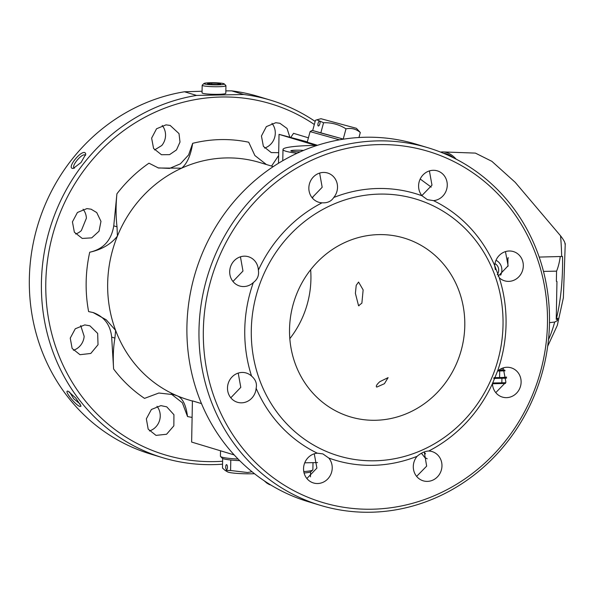 <?xml version="1.0" encoding="UTF-8"?>
<svg xmlns="http://www.w3.org/2000/svg" width="595" height="595" viewBox="0 0 595 595"><rect width="100%" height="100%" fill="white"/><g stroke="black" fill="none" stroke-linecap="round" stroke-linejoin="round"><path stroke-width="0.89" d="M427.203 458.79L424.771 457.495L421.431 453.234M425.537 453.866L424.064 451.992M443.587 153.309A105.241 36.273 88.9 0 1 453.204 157.675M85.568 155.347L85.1 154.975C81.649 153.086 70.255 167.195 74.539 168.088L72.359 168.392C67.168 167.299 80.831 150.364 85.025 152.67L85.806 154.083L81.032 162.517L73.245 168.43L72.359 168.392M69.496 391.934L73.683 398.739L80.295 404.169M80.161 406.497C75.818 405.842 63.025 389.584 68.157 391.22L75.877 398.167L81.046 406.11L80.161 406.497M358.562 305.741L361.879 303.153L363.143 289.906L358.562 282.045L356.219 285.34L355.394 293.335L358.562 305.741L359.023 305.808M376.806 387.077L384.407 383.708L388.111 377.624L379.855 381.663C376.642 384.586 375.624 386.386 376.806 387.077L376.397 386.817M375.408 420.278A93.363 87.101 -73.2 0 1 350.158 416.812A93.363 87.101 -73.2 0 1 290.732 315.573A93.363 87.101 -73.2 0 1 378.918 234.608A93.363 87.101 -73.2 0 1 404.169 238.074A93.363 87.101 -73.2 0 1 463.594 339.314A93.363 87.101 -73.2 0 1 375.408 420.278M396.27 458.395A134.098 125.106 -73.2 0 1 251.551 341.374A134.098 125.106 -73.2 0 1 379.677 194.096A134.098 125.106 -73.2 0 1 502.775 313.513A134.098 125.106 -73.2 0 1 396.27 458.395M395.236 462.836A139.193 129.859 106.8 0 0 417.095 456.32C421.059 452.944 424.949 451.174 428.772 451.01A139.193 129.859 106.8 0 0 492.452 383.649L497.48 371.28A139.193 129.859 106.8 0 0 499.25 277.739L494.683 265.563A139.193 129.859 106.8 0 0 433.502 200.634L427.366 199.637L422.011 195.777A139.193 129.859 106.8 0 0 333.721 197.503C331.303 201.348 327.414 203.118 322.044 202.813A139.193 129.859 106.8 0 0 258.364 270.182C259.204 275.262 257.523 279.382 253.336 282.543A139.193 129.859 106.8 0 0 251.566 376.085C255.627 379.565 257.152 383.626 256.133 388.267A139.193 129.859 106.8 0 0 317.313 453.189L322.862 453.881L328.804 458.046A139.193 129.859 106.8 0 0 395.236 462.836M258.364 270.182A15.277 14.25 106.8 0 0 248.457 256.743A15.277 14.25 106.8 0 0 239.212 257.263A15.277 14.25 106.8 0 0 229.692 272.175A15.277 14.25 106.8 0 0 239.614 285.987A15.277 14.25 106.8 0 0 253.336 282.543M333.721 197.503A15.277 14.25 106.8 0 0 327.607 173.011A15.277 14.25 106.8 0 0 317.566 173.896A15.277 14.25 106.8 0 0 308.857 188.898A15.277 14.25 106.8 0 0 318.764 202.255A15.277 14.25 106.8 0 0 322.044 202.813M433.502 200.634A15.277 14.25 106.8 0 0 447.135 186.979A15.277 14.25 106.8 0 0 437.347 170.862A15.277 14.25 106.8 0 0 421.007 177.541A15.277 14.25 106.8 0 0 422.011 195.777M499.25 277.739A15.277 14.25 106.8 0 0 504.56 280.81A15.277 14.25 106.8 0 0 522.618 270.308A15.277 14.25 106.8 0 0 513.396 251.566A15.277 14.25 106.8 0 0 494.683 265.563M492.452 383.649A15.277 14.25 106.8 0 0 493.277 388.111A15.277 14.25 106.8 0 0 502.366 397.081A15.277 14.25 106.8 0 0 520.424 386.579A15.277 14.25 106.8 0 0 511.202 367.836A15.277 14.25 106.8 0 0 497.48 371.28M417.095 456.32A15.277 14.25 106.8 0 0 413.309 466.019A15.277 14.25 106.8 0 0 423.209 480.82A15.277 14.25 106.8 0 0 441.274 470.318A15.277 14.25 106.8 0 0 432.052 451.568A15.277 14.25 106.8 0 0 428.772 451.01M317.313 453.189A15.277 14.25 106.8 0 0 304.93 462.36A15.277 14.25 106.8 0 0 313.468 482.962A15.277 14.25 106.8 0 0 329.808 476.29A15.277 14.25 106.8 0 0 328.804 458.046M251.566 376.085A15.277 14.25 106.8 0 0 246.256 373.013A15.277 14.25 106.8 0 0 232.214 376.769A15.277 14.25 106.8 0 0 237.42 402.265A15.277 14.25 106.8 0 0 256.133 388.267M494.638 453.442A183.327 171.033 -73.2 0 1 215.122 399.781A183.327 171.033 -73.2 0 1 378.851 144.615A183.327 171.033 -73.2 0 1 535.693 254.043A183.327 171.033 -73.2 0 1 494.638 453.442M312.115 197.733L322.178 187.284L319.634 173.071M421.862 195.599L431.985 185.157L429.404 170.914M498.127 276.266L508.123 265.787L505.453 251.611M495.769 392.633L505.906 382.198L503.236 367.896M416.626 476.379L426.66 466.13L424.265 451.917M306.879 478.514L316.897 468.087L314.264 453.792M230.808 397.787L240.789 387.36L238.216 373.095M232.972 281.48L242.976 271.037L240.439 256.817M317.499 145.292L307.243 142.183M495.68 455.428A186.718 174.201 106.8 0 0 428.244 147.82A186.718 174.201 106.8 0 0 252.801 197.689A186.718 174.201 106.8 0 0 198.99 329.987A186.718 174.201 106.8 0 0 320.229 505.296A186.718 174.201 106.8 0 0 495.68 455.428M420.189 179.028L431.241 187.127M290.754 137.46L293.536 133.325L308.418 137.824M317.261 145.366L314.13 144.949L279.033 134.351L307.325 141.87M317.559 462.568L304.737 462.821M234.199 454.93L191.642 442.07L192.416 400.866L201.489 403.603M428.244 147.82L416.18 144.176A186.718 174.201 106.8 0 0 365.672 137.237A186.718 174.201 106.8 0 0 240.73 194.044A186.718 174.201 106.8 0 0 308.158 501.652L320.229 505.296M73.386 350.247A15.277 14.25 -73.2 0 0 84.155 336.301L80.712 325.591M75.602 233.969A15.277 14.25 -73.2 0 0 81.359 230.577L86.387 218.216A15.277 14.25 -73.2 0 0 83.069 209.232M154.574 149.94L161.743 145.537A15.277 14.25 -73.2 0 0 164.406 129.182A15.277 14.25 -73.2 0 0 162.212 125.478M278.631 155.533L271.551 166.079M278.49 163.268L279.033 134.351M315.789 145.396L314.123 145.425L314.13 144.949M312.903 197.451L312.003 197.592M156.976 406.266A15.277 14.25 -73.2 0 1 149.434 430.944M271.96 123.344A15.277 14.25 -73.2 0 1 275.292 132.789A15.277 14.25 -73.2 0 1 264.574 148.066M166.756 406.846L173.926 414.7L173.852 425.841L166.57 434.253L156.009 435.384L148.185 429.144L146.348 418.843L151.398 409.486L160.888 405.619L166.756 406.846M278.683 152.67L271.238 152.588L263.377 146.34L261.436 136.01L266.352 126.623L275.76 122.719L279.888 123.284L287.035 128.453L289.862 137.222M179.006 133.592L180.002 142.071L176.484 149.918L169.575 154.641L161.468 154.73L153.577 148.467L151.628 138.137L156.567 128.751L166.02 124.868L170.163 125.433L179.006 133.592M96.74 212.571L100.971 221.362L99.023 231.21L91.727 237.859L82.251 238.439L74.353 232.184L72.434 221.853L77.424 212.482L86.915 208.614L91.072 209.187L96.74 212.571M89.89 325.8L97.662 333.393L98.026 344.728L90.782 353.467L79.99 354.694L72.129 348.439L70.247 338.139L75.275 328.767L84.788 324.907L89.89 325.8M297.069 153.265A47.526 4.946 -178.9 0 1 282.982 149.479A47.526 4.946 -178.9 0 1 314.123 145.425M303.465 150.453A7.809 0.811 1.1 0 0 291.55 150.528A7.809 0.811 1.1 0 0 290.873 150.937A7.809 0.811 1.1 0 0 300.259 151.822M192.103 417.43L187.522 416.552C186.034 405.009 182.628 398.107 177.31 395.861L173.948 394.701L158.843 393.02L144.525 398.375A140.591 131.168 -73.2 0 1 113.608 368.982C112.901 357.416 113.34 347.123 114.917 338.094L115.623 330.404L106.26 319.827L93.11 312.554L88.61 311.587A140.591 131.168 -73.2 0 1 89.726 252.221C101.715 249.603 110.945 244.233 117.408 236.096L117.022 226.821C115.802 216.424 115.772 205.416 116.917 193.814A140.591 131.168 -73.2 0 1 148.966 163.186L158.471 168.006L181.609 168.184C187.053 163.714 190.742 155.429 192.676 143.313C211.433 138.702 230.116 138.338 248.71 142.22L254.876 155.533L266.404 164.525M222.56 464.174A186.718 174.201 -73.2 0 1 162.658 457.689L150.595 454.037A186.718 174.201 -73.2 0 1 30.174 264.039A186.718 174.201 -73.2 0 1 184.495 91.771L202.069 91.251M225.847 90.886L231.648 90.856A186.718 174.201 -73.2 0 1 258.609 96.561L270.673 100.205A186.718 174.201 -73.2 0 1 315.157 121.432M187.522 416.552L182.345 402.748L171.129 393.95M113.608 368.982L111.667 337.105C110.402 324.996 104.37 316.86 93.579 312.702L93.006 312.524M314.324 124.496A183.327 171.033 106.8 0 0 90.529 161.922A183.327 171.033 106.8 0 0 45.793 282.67A183.327 171.033 106.8 0 0 49.578 324.305A183.327 171.033 106.8 0 0 222.612 461.237M89.726 252.221C103.396 249.126 111.406 240.335 113.764 225.84L116.917 193.814M158.002 167.864L169.53 168.422L180.397 163.833L188.6 154.938L192.676 143.313M231.648 90.856L243.719 94.501A186.718 174.201 -73.2 0 1 270.673 100.205M162.658 457.689A186.718 174.201 -73.2 0 1 86.982 159.386A186.718 174.201 -73.2 0 1 196.566 95.423L184.495 91.771M243.719 94.501L196.566 95.423M303.77 471.567A25.459 2.648 1.1 0 0 312.732 469.99A25.459 2.648 1.1 0 0 312.873 469.715L313.007 462.657M304.075 472.995A23.763 2.469 1.1 0 0 311.014 471.627L312.732 469.99M264.143 480.738L266.82 483.088L268.851 483.795M310.553 471.902L310.464 476.826M266.82 483.088L269.096 484.434A18.333 1.904 1.1 0 0 269.922 484.761A18.333 1.904 1.1 0 0 270.777 484.985M224.226 83.88L225.884 85.576A11.885 1.235 -178.9 0 1 225.944 85.71L225.803 93.303A11.885 1.235 -178.9 0 1 218.015 94.322A11.885 1.235 -178.9 0 1 202.04 92.857L202.188 85.264A11.885 1.235 -178.9 0 1 202.255 85.13L203.973 83.493A10.182 1.056 1.1 0 0 217.606 84.862A10.182 1.056 1.1 0 0 224.226 83.88A10.182 1.056 1.1 0 0 210.585 82.735A10.182 1.056 1.1 0 0 203.973 83.493M225.944 85.71A11.885 1.235 -178.9 0 1 218.157 86.721A11.885 1.235 -178.9 0 1 202.188 85.264M211.79 83.099L207.506 83.553L209.812 84.252L216.401 84.497L220.686 84.036L218.38 83.345L211.79 83.099L211.768 84.326M218.365 84.289L218.38 83.345M539.189 257.077L562.535 256.46A101.901 35.12 88.9 0 1 556.236 319.359L557.85 318.221A101.321 34.919 88.9 0 1 557.218 320.72L554.681 322.044L549.497 322.661M507.907 266.456A105.092 36.213 -91.1 0 0 507.877 257.888L508.442 257.873M564.975 244.024C565.25 242.708 563.77 239.964 560.535 235.784L515.196 182.323L491.879 161.334L475.39 153.101L443.193 151.933A106.602 36.741 88.9 0 1 456.187 159.185M440.605 152.104A106.602 36.741 88.9 0 1 443.193 151.933M495.977 260.305A11.037 10.293 -73.2 0 1 500.655 275.173M557.255 318.756L557.218 320.72M543.488 271.402L556.563 271.149L556.37 281.294L556.957 281.472L556.236 319.359M493.999 377.661L499.584 377.557A13.581 1.413 1.1 0 0 506.59 377.081M494.951 263.585A7.638 7.125 -73.2 0 1 497.227 274.741M495.352 269.654L494.72 265.965M556.563 271.149A38.192 13.164 -91.1 0 0 560.252 256.534M506.583 378.093A20.371 2.12 -178.9 0 1 501.927 378.264L493.724 378.42M501.83 370.916L505.088 370.811M505.475 383.44L492.459 383.753M339.447 139.832L310.099 131.607L307.199 142.331M343.546 139.148L312.182 130.409L312.71 130.491L315.462 120.294L316.882 119.803L323.568 122.741L320.809 132.96L312.702 130.506M343.56 139.148L320.809 132.96M319.85 123.805A2.544 0.915 104.9 0 1 318.318 125.999A2.544 0.915 104.9 0 1 318.094 123.277A2.544 0.915 104.9 0 1 319.627 121.083A2.544 0.915 104.9 0 1 319.85 123.805M343.226 139.066L345.993 128.847C339.157 124.511 331.683 122.473 323.568 122.741M358.956 137.505L360.302 132.506C356.167 128.981 351.4 127.761 345.993 128.847M356.36 128.289L320.973 118.717L356.36 128.289L360.302 132.506M220.529 450.802L220.425 456.201A25.459 2.648 1.1 0 0 220.559 456.484A25.459 2.648 1.1 0 0 221.987 457.153A25.459 2.648 1.1 0 0 238.112 459.065M220.559 456.484L222.218 458.187A23.763 2.469 1.1 0 0 223.549 458.812A23.763 2.469 1.1 0 0 239.688 460.649M230.786 460.002L230.592 470.496L247.527 472.519L252.027 471.753M225.698 466.919A2.544 0.878 88.9 0 1 226.524 464.643A2.544 0.878 88.9 0 1 227.454 467.454A2.544 0.878 88.9 0 1 226.628 469.73A2.544 0.878 88.9 0 1 225.698 466.919M222.664 458.477L222.485 468.049L225.289 470.541L230.592 470.496M225.289 470.541L227.565 471.88A18.333 1.904 1.1 0 0 228.391 472.214A18.333 1.904 1.1 0 0 247.245 473.806A18.333 1.904 1.1 0 0 254.474 473.709M289.817 338.652A93.363 87.101 106.8 0 0 310.642 269.743M273.269 166.6L259.807 162.532A123.916 115.609 106.8 0 0 181.609 168.184A123.916 115.609 106.8 0 0 117.408 236.096A123.916 115.609 106.8 0 0 107.665 283.428A123.916 115.609 106.8 0 0 115.623 330.404A123.916 115.609 106.8 0 0 177.31 395.861A123.916 115.609 106.8 0 0 188.124 399.773L192.416 401.067M113.764 225.84L117.022 226.821M114.917 338.094L111.667 337.105M548.478 339.671A102.028 35.165 -91.1 0 0 554.681 322.044M561.658 256.497A102.028 35.165 -91.1 0 0 560.535 235.784M499.711 370.96L499.584 377.557M502.113 368.29L502.076 370.157A20.371 2.12 1.1 0 0 504.716 370.083M498.729 370.224L502.076 370.157L501.801 370.923L497.792 370.99L505.088 370.819M492.548 383.002L501.838 382.823L501.927 378.264M501.526 383.574L501.838 382.823A20.371 2.12 1.1 0 0 505.743 382.689M282.766 160.71L282.982 149.479M547.69 346.253L557.292 325.42L563.368 297.85L565.25 243.667M505.467 383.448L492.459 383.76M312.182 130.409L310.099 131.607M320.973 118.717L316.882 119.803"/></g></svg>
